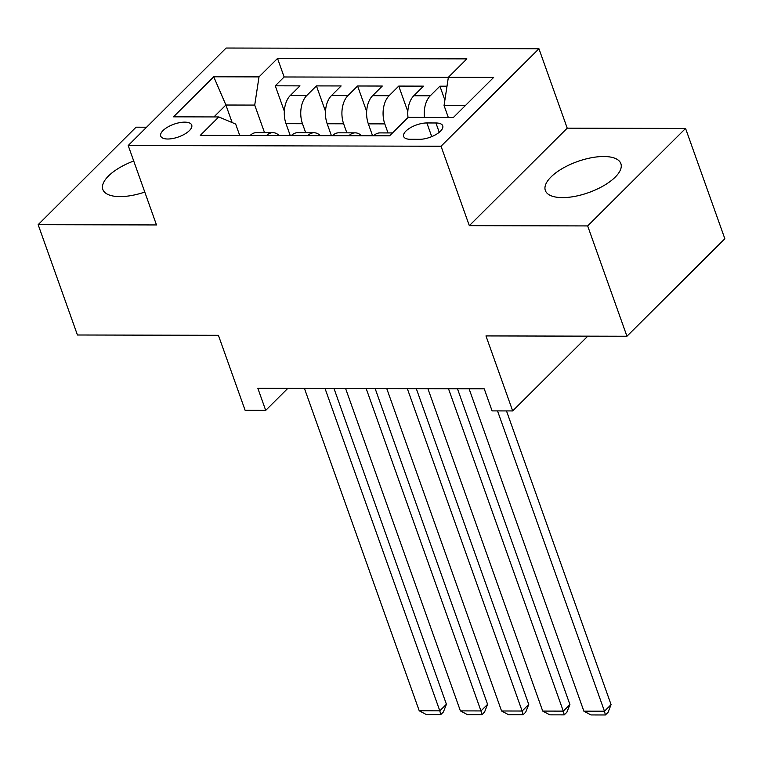 <?xml version="1.0" encoding="UTF-8"?>
<svg xmlns="http://www.w3.org/2000/svg" width="763" height="763" viewBox="0 0 763 763"><rect width="100%" height="100%" fill="white"/><g stroke="black" fill="none" stroke-linecap="round" stroke-linejoin="round"><path stroke-width="1.14" d="M133.725 161.003A40.086 16.5 -19.6 0 0 102.852 189.501A40.086 16.5 -19.6 0 0 119.972 196.606A40.086 16.5 -19.6 0 0 144.789 192.066M562.465 197.617A40.086 16.5 -19.6 0 0 603.781 185.638A40.086 16.5 -19.6 0 0 620.872 163.616A40.086 16.5 -19.6 0 0 603.743 156.51A40.086 16.5 -19.6 0 0 562.426 168.48A40.086 16.5 -19.6 0 0 545.345 190.512A40.086 16.5 -19.6 0 0 562.465 197.617M167.755 139.009A16.443 6.772 -19.6 0 0 184.703 134.097A16.443 6.772 -19.6 0 0 191.713 125.056A16.443 6.772 -19.6 0 0 184.684 122.147A16.443 6.772 -19.6 0 0 167.736 127.059A16.443 6.772 -19.6 0 0 160.726 136.091A16.443 6.772 -19.6 0 0 167.755 139.009M146.591 127.211L136.052 127.192L38.15 224.675L77.435 334.995L218.409 335.31L245.123 410.332L265.705 410.38L287.794 388.377M538.945 48.746L226.115 48.031L128.203 145.523L441.043 146.229L538.945 48.746L567.224 128.165L469.321 225.657L587.663 225.924L685.565 128.442L567.224 128.165M685.565 128.442L724.85 238.752L626.948 336.245L485.964 335.92L512.679 410.933L587.777 336.159M587.663 225.924L626.948 336.245M447.004 86.2L439.917 86.181L444.886 100.115M408.014 117.492A20.553 12.313 -89.9 0 1 413.794 95.757L423.455 86.143L398.753 86.085L407.824 111.551M372.582 135.776L368.338 123.854A20.553 12.313 90.1 0 1 372.63 95.671L382.292 86.047L357.599 85.99L366.66 111.455M331.419 135.68L327.174 123.759A20.553 12.313 90.1 0 1 331.476 95.575L341.128 85.952L316.435 85.904L325.505 111.36M512.679 410.933L492.097 410.895L484.238 388.825L257.846 388.31L265.705 410.38M435.921 122.977L426.87 122.957A15.928 6.552 -19.6 0 0 410.446 127.717A15.928 6.552 -19.6 0 0 403.656 136.472A15.928 6.552 -19.6 0 0 410.465 139.295L419.516 139.314A15.928 6.552 -19.6 0 0 435.94 134.555A15.928 6.552 -19.6 0 0 442.731 125.8A15.928 6.552 -19.6 0 0 435.921 122.977L439.24 132.295M239.735 135.471L235.662 124.054L218.79 116.939L200.268 135.385L389.616 135.814L408.138 117.368L453.413 117.473L493.642 77.425L448.358 77.321L466.88 58.875L277.541 58.446L259.01 76.891L254.718 105.084L225.905 105.017L213.936 116.93M218.79 116.939L173.516 116.834L213.735 76.786L259.01 76.891M305.686 132.733L302.472 123.711A20.553 12.313 -89.9 0 1 306.774 95.518L316.435 85.904M290.255 135.585L286.011 123.673L302.472 123.711M346.85 132.829L343.636 123.797A20.553 12.313 -89.9 0 1 347.938 95.613L357.599 85.99M388.014 132.924L384.8 123.892A20.553 12.313 -89.9 0 1 389.101 95.709L398.753 86.085M424.457 117.407A20.553 12.313 -89.9 0 1 430.265 95.795L439.917 86.181M448.358 77.349L284.132 76.977L275.271 85.809L284.341 111.274M286.011 123.673A20.553 12.313 90.1 0 1 290.312 95.48L299.973 85.866L275.271 85.809M373.612 135.776A20.553 12.313 -89.9 0 1 379.907 132.905L392.506 132.934M465.382 105.561L444.056 105.513L448.358 77.321M448.32 117.464L444.056 105.513M469.321 225.657L441.043 146.229M38.15 224.675L156.491 224.942L128.203 145.523M232.152 122.576L225.905 105.017L213.735 76.786M264.532 132.638L254.718 105.084M348.91 135.719A20.553 12.313 -89.9 0 1 355.215 132.848A20.553 12.313 -89.9 0 1 361.5 135.747M355.215 132.848L338.743 132.81A20.553 12.313 90.1 0 0 332.449 135.68M307.747 135.623A20.553 12.313 -89.9 0 1 314.051 132.752A20.553 12.313 -89.9 0 1 320.336 135.652M314.051 132.752L297.58 132.714A20.553 12.313 90.1 0 0 291.285 135.595M266.583 135.537A20.553 12.313 -89.9 0 1 272.887 132.657A20.553 12.313 -89.9 0 1 279.172 135.566M284.132 76.977L277.541 58.446M272.887 132.657L256.425 132.619A20.553 12.313 90.1 0 0 250.121 135.499M497.524 410.904L604.458 711.221L611.077 704.63L506.489 410.923M469.083 388.796L583.876 711.173L604.458 711.221L605.402 714.969L590.991 714.941L583.876 711.173M611.077 704.63L608.044 712.337L605.402 714.969M448.501 388.749L563.294 711.126L569.913 704.535L457.476 388.768M427.919 388.701L542.712 711.078L563.294 711.126L564.239 714.874L549.827 714.845L542.712 711.078M569.913 704.535L566.88 712.241L564.239 714.874M407.337 388.653L522.13 711.03L528.749 704.44L416.312 388.672M386.765 388.605L501.558 710.982L522.13 711.03L523.075 714.778L508.663 714.75L501.558 710.982M528.749 704.44L525.717 712.146L523.075 714.778M366.183 388.558L480.976 710.935L487.586 704.344L375.148 388.577M345.601 388.51L460.394 710.887L480.976 710.935L481.911 714.693L467.509 714.654L460.394 710.887M487.586 704.344L484.562 712.051L481.911 714.693M325.019 388.462L439.812 710.839L446.422 704.259L333.984 388.481M304.437 388.415L419.23 710.792L439.812 710.839L440.747 714.597L426.345 714.559L419.23 710.792M446.422 704.259L443.398 711.965L440.747 714.597M327.174 123.759L343.636 123.797M368.338 123.854L384.8 123.892M413.794 95.757L430.265 95.795M290.312 95.48L306.774 95.518M331.476 95.575L347.938 95.613M372.63 95.671L389.101 95.709M431.734 136.625L426.87 122.957"/></g></svg>
